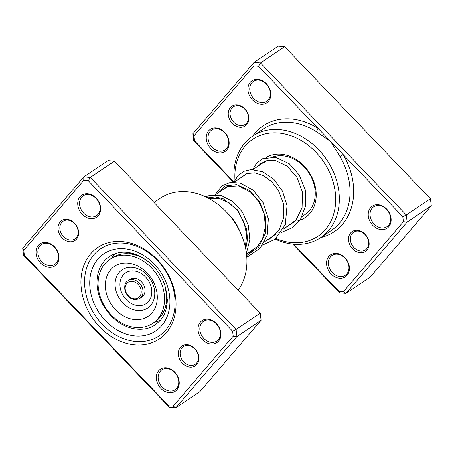 <?xml version="1.0" encoding="UTF-8"?>
<svg xmlns="http://www.w3.org/2000/svg" width="454" height="454" viewBox="0 0 454 454"><rect width="100%" height="100%" fill="white"/><g stroke="black" fill="none" stroke-linecap="round" stroke-linejoin="round"><path stroke-width="0.68" d="M293.676 244.195L338.871 291.309L343.411 291.706L403.407 221.717L402.8 216.734L343.145 154.542L339.95 156.454L330.648 141.512L316.001 131.484A61.086 48.459 -123.9 0 0 263.263 129.01L252.526 136.228A61.086 48.459 56.1 0 1 322.913 154.564A61.086 48.459 56.1 0 1 328.531 230.626A61.086 48.459 56.1 0 1 320.694 237.607A61.086 48.459 56.1 0 1 275.203 239.11M367.031 250.063A11.952 9.483 56.1 0 1 352.576 248.803A11.952 9.483 56.1 0 1 350.63 232.959A11.952 9.483 56.1 0 1 365.084 234.213A11.952 9.483 56.1 0 1 367.031 250.063M352.213 233.458A10.624 8.427 -123.9 0 0 353.189 246.687A10.624 8.427 -123.9 0 0 365.43 249.876A10.624 8.427 -123.9 0 0 366.792 248.661A10.624 8.427 -123.9 0 0 365.816 235.433A10.624 8.427 -123.9 0 0 353.575 232.244A10.624 8.427 -123.9 0 0 352.213 233.458M246.743 124.64A11.952 9.483 56.1 0 1 232.289 123.386A11.952 9.483 56.1 0 1 230.343 107.541A11.952 9.483 56.1 0 1 244.797 108.795A11.952 9.483 56.1 0 1 246.743 124.64M231.92 108.041A10.624 8.427 -123.9 0 0 232.896 121.263A10.624 8.427 -123.9 0 0 245.137 124.453A10.624 8.427 -123.9 0 0 246.505 123.238A10.624 8.427 -123.9 0 0 245.523 110.01A10.624 8.427 -123.9 0 0 233.282 106.826A10.624 8.427 -123.9 0 0 231.92 108.041M268.501 101.276A13.279 10.533 56.1 0 1 252.441 99.88A13.279 10.533 56.1 0 1 250.273 82.27A13.279 10.533 56.1 0 1 266.339 83.667A13.279 10.533 56.1 0 1 268.501 101.276M251.857 82.77A11.952 9.483 -123.9 0 0 252.957 97.65A11.952 9.483 -123.9 0 0 266.725 101.236A11.952 9.483 -123.9 0 0 268.257 99.874A11.952 9.483 -123.9 0 0 267.162 84.989A11.952 9.483 -123.9 0 0 253.389 81.402A11.952 9.483 -123.9 0 0 251.857 82.77M226.807 149.911A13.279 10.533 56.1 0 1 210.747 148.515A13.279 10.533 56.1 0 1 208.585 130.905A13.279 10.533 56.1 0 1 224.645 132.301A13.279 10.533 56.1 0 1 226.807 149.911M210.162 131.405A11.952 9.483 -123.9 0 0 211.263 146.284A11.952 9.483 -123.9 0 0 225.036 149.877A11.952 9.483 -123.9 0 0 226.569 148.509A11.952 9.483 -123.9 0 0 225.468 133.629A11.952 9.483 -123.9 0 0 211.7 130.037A11.952 9.483 -123.9 0 0 210.162 131.405M388.789 226.694A13.279 10.533 56.1 0 1 372.728 225.298A13.279 10.533 56.1 0 1 370.566 207.688A13.279 10.533 56.1 0 1 386.626 209.084A13.279 10.533 56.1 0 1 388.789 226.694M372.144 208.187A11.952 9.483 -123.9 0 0 373.245 223.067A11.952 9.483 -123.9 0 0 387.018 226.659A11.952 9.483 -123.9 0 0 388.55 225.292A11.952 9.483 -123.9 0 0 387.449 210.412A11.952 9.483 -123.9 0 0 373.682 206.82A11.952 9.483 -123.9 0 0 372.144 208.187M347.1 275.328A13.279 10.533 56.1 0 1 331.034 273.932A13.279 10.533 56.1 0 1 328.872 256.328A13.279 10.533 56.1 0 1 344.932 257.719A13.279 10.533 56.1 0 1 347.1 275.328M330.455 256.822A11.952 9.483 -123.9 0 0 331.551 271.708A11.952 9.483 -123.9 0 0 345.324 275.294A11.952 9.483 -123.9 0 0 346.856 273.927A11.952 9.483 -123.9 0 0 345.761 259.047A11.952 9.483 -123.9 0 0 331.988 255.46A11.952 9.483 -123.9 0 0 330.455 256.822M266.271 157.43A35.855 28.443 56.1 0 1 307.04 169.416A35.855 28.443 56.1 0 1 309.872 213.476A35.855 28.443 56.1 0 1 297.762 220.854M302.177 216.456L305.133 214.47A33.199 26.338 -123.9 0 0 309.395 210.673A33.199 26.338 -123.9 0 0 308.38 172.094A33.199 26.338 -123.9 0 0 272.973 156.936M275.975 238.469A58.43 46.353 -123.9 0 0 325.365 229.628A58.43 46.353 -123.9 0 0 315.842 152.152A58.43 46.353 -123.9 0 0 245.171 146.012A58.43 46.353 -123.9 0 0 234.962 179.852M234.247 181.333A61.086 48.459 56.1 0 1 244.695 143.214A61.086 48.459 56.1 0 1 252.526 136.228M233.413 182.128L193.773 140.797L192.905 133.754L254.053 62.419L278.206 46.183L284.63 46.739L430.432 198.761L431.3 205.804L370.152 277.139L345.999 293.375L339.575 292.819L292.864 244.116M320.779 237.55A63.742 50.57 56.1 0 0 342.429 224.407A63.742 50.57 56.1 0 0 343.145 154.542L258.502 66.29L253.962 65.892L254.053 62.419L260.477 62.975L406.285 214.997L407.153 222.046L431.3 205.804M403.407 221.717L407.153 222.046L345.999 293.375L343.411 291.706M402.8 216.734L406.285 214.997L430.432 198.761M258.502 66.29L260.477 62.975L284.63 46.739M253.962 65.892L193.96 135.882L194.573 140.865L233.986 181.958M272.025 237.516A61.086 48.459 56.1 0 1 271.378 237.164M272.139 236.653A58.43 46.353 -123.9 0 0 272.763 236.971M266.299 160.716A33.199 26.338 -123.9 0 0 263.831 163.168M193.96 135.882L192.905 133.754M194.573 140.865L193.773 140.797M338.871 291.309L339.575 292.819M252.617 136.172A63.742 50.57 56.1 0 1 318.158 128.482A2.656 0.783 -57.6 0 1 316.001 131.484M60.132 221.983A11.952 9.483 56.1 0 1 74.592 223.237A11.952 9.483 56.1 0 1 76.539 239.082A11.952 9.483 56.1 0 1 62.085 237.828A11.952 9.483 56.1 0 1 60.132 221.983M76.295 237.68A10.624 8.427 -123.9 0 0 75.319 224.458A10.624 8.427 -123.9 0 0 63.078 221.268A10.624 8.427 -123.9 0 0 61.716 222.483A10.624 8.427 -123.9 0 0 62.692 235.711A10.624 8.427 -123.9 0 0 74.933 238.9A10.624 8.427 -123.9 0 0 76.295 237.68M180.425 347.401A11.952 9.483 56.1 0 1 194.879 348.655A11.952 9.483 56.1 0 1 196.826 364.505A11.952 9.483 56.1 0 1 182.372 363.245A11.952 9.483 56.1 0 1 180.425 347.401M196.588 363.104A10.624 8.427 -123.9 0 0 195.612 349.875A10.624 8.427 -123.9 0 0 183.371 346.686A10.624 8.427 -123.9 0 0 182.009 347.9A10.624 8.427 -123.9 0 0 182.985 361.129A10.624 8.427 -123.9 0 0 195.226 364.318A10.624 8.427 -123.9 0 0 196.588 363.104M90.664 253.809A55.11 43.72 56.1 0 1 157.317 259.603A55.11 43.72 56.1 0 1 166.3 332.674A55.11 43.72 56.1 0 1 99.642 326.88A55.11 43.72 56.1 0 1 90.664 253.809M165.818 329.871A52.454 41.615 -123.9 0 0 160.994 264.557A52.454 41.615 -123.9 0 0 100.555 248.815A52.454 41.615 -123.9 0 0 93.825 254.808A52.454 41.615 -123.9 0 0 98.649 320.121A52.454 41.615 -123.9 0 0 159.087 335.869A52.454 41.615 -123.9 0 0 165.818 329.871A52.454 41.615 56.1 0 1 159.087 335.869A52.454 41.615 56.1 0 1 98.649 320.121A52.454 41.615 56.1 0 1 93.825 254.808A52.454 41.615 56.1 0 1 100.555 248.815A52.454 41.615 56.1 0 1 160.994 264.557A52.454 41.615 56.1 0 1 165.818 329.871M158.667 370.77A13.279 10.533 56.1 0 1 174.728 372.166A13.279 10.533 56.1 0 1 176.89 389.77A13.279 10.533 56.1 0 1 160.829 388.374A13.279 10.533 56.1 0 1 158.667 370.77M176.651 388.369A11.952 9.483 -123.9 0 0 175.55 373.489A11.952 9.483 -123.9 0 0 161.783 369.902A11.952 9.483 -123.9 0 0 160.251 371.27A11.952 9.483 -123.9 0 0 161.346 386.15A11.952 9.483 -123.9 0 0 175.119 389.736A11.952 9.483 -123.9 0 0 176.651 388.369M38.374 245.347A13.279 10.533 56.1 0 1 54.44 246.743A13.279 10.533 56.1 0 1 56.602 264.353A13.279 10.533 56.1 0 1 40.542 262.957A13.279 10.533 56.1 0 1 38.374 245.347M56.364 262.951A11.952 9.483 -123.9 0 0 55.263 248.071A11.952 9.483 -123.9 0 0 41.49 244.485A11.952 9.483 -123.9 0 0 39.958 245.847A11.952 9.483 -123.9 0 0 41.059 260.732A11.952 9.483 -123.9 0 0 54.826 264.319A11.952 9.483 -123.9 0 0 56.364 262.951M80.069 196.713A13.279 10.533 56.1 0 1 96.129 198.109A13.279 10.533 56.1 0 1 98.297 215.718A13.279 10.533 56.1 0 1 82.231 214.322A13.279 10.533 56.1 0 1 80.069 196.713M98.053 214.316A11.952 9.483 -123.9 0 0 96.957 199.437A11.952 9.483 -123.9 0 0 83.184 195.844A11.952 9.483 -123.9 0 0 81.652 197.212A11.952 9.483 -123.9 0 0 82.753 212.092A11.952 9.483 -123.9 0 0 96.52 215.684A11.952 9.483 -123.9 0 0 98.053 214.316M200.362 322.13A13.279 10.533 56.1 0 1 216.422 323.526A13.279 10.533 56.1 0 1 218.584 341.136A13.279 10.533 56.1 0 1 202.524 339.74A13.279 10.533 56.1 0 1 200.362 322.13M218.346 339.734A11.952 9.483 -123.9 0 0 217.245 324.854A11.952 9.483 -123.9 0 0 203.471 321.267A11.952 9.483 -123.9 0 0 201.939 322.629A11.952 9.483 -123.9 0 0 203.04 337.515A11.952 9.483 -123.9 0 0 216.813 341.102A11.952 9.483 -123.9 0 0 218.346 339.734M169.37 407.261L23.568 255.239L22.7 248.196L83.848 176.861L90.272 177.418L236.08 329.445L236.943 336.488L175.794 407.817L169.37 407.261L168.667 405.757L173.207 406.148L233.203 336.159L232.596 331.182L88.297 180.732L83.752 180.334L23.756 250.324L24.368 255.307L168.667 405.757M173.207 406.148L175.794 407.817L199.947 391.581L261.095 320.246L260.227 313.203L114.425 161.181L108.001 160.625L83.848 176.861L83.752 180.334M114.425 161.181L90.272 177.418L88.297 180.732M260.227 313.203L236.08 329.445L232.596 331.182M261.095 320.246L236.943 336.488L233.203 336.159M238.157 290.191A61.086 48.459 -123.9 0 0 229.242 215.139A61.086 48.459 -123.9 0 0 160.137 198.347L154.019 202.467M181.379 230.99L183.138 232.823M192.428 242.515L194.295 244.462M23.756 250.324L22.7 248.196M24.368 255.307L23.568 255.239M166.493 301.377L166.431 301.95M165.103 307.999A33.863 26.865 -123.9 0 0 166.919 305.213M131.898 253.128A33.863 26.865 -123.9 0 0 128.635 253.758M115.554 253.446A40.502 32.132 -123.9 0 0 111.292 258.394M154.264 322.312A40.502 32.132 -123.9 0 0 157.498 321.438A40.502 32.132 -123.9 0 0 160.455 320.229M239.933 231.608A40.502 32.132 -123.9 0 0 227.613 213.284M133.595 254.524L133.987 253.712M139.792 298.437L141.801 297.086A10.624 8.427 -123.9 0 0 144.451 286.803A10.624 8.427 -123.9 0 0 129.946 279.454L127.937 280.81A10.624 8.427 56.1 0 1 142.442 288.154A10.624 8.427 56.1 0 1 139.792 298.437C133.482 301.076 128.584 298.704 125.094 291.32C124.152 285.697 125.1 282.195 127.937 280.81M152.799 323.293A38.511 30.549 -123.9 0 0 162.407 286.009A38.511 30.549 -123.9 0 0 109.828 259.382A38.511 30.549 -123.9 0 0 100.221 296.666A38.511 30.549 -123.9 0 0 152.799 323.293L154.95 321.852A38.511 30.549 -123.9 0 0 164.558 284.567A38.511 30.549 -123.9 0 0 164.263 283.693M155.62 287.172A30.106 23.88 -123.9 0 0 122.149 263.331A30.106 23.88 -123.9 0 0 107.008 295.503A30.106 23.88 -123.9 0 0 140.479 319.344A30.106 23.88 -123.9 0 0 155.62 287.172M150.824 263.712A38.511 30.549 -123.9 0 0 111.973 257.94L109.828 259.382M166.76 293.063A25.73 20.413 56.1 0 1 166.425 293.017M143.01 258.184A25.73 20.413 56.1 0 1 143.095 257.861M142.42 257.458A26.559 21.071 -123.9 0 0 142.323 257.815M166.51 293.789A26.559 21.071 -123.9 0 0 166.879 293.84M320.694 237.607L331.426 230.394A61.086 48.459 -123.9 0 0 339.263 223.408A61.086 48.459 -123.9 0 0 339.95 156.454M104.255 261.084A41.166 32.66 -123.9 0 0 108.041 312.341A41.166 32.66 -123.9 0 0 155.472 324.695L160.37 320.337C164.927 314.968 167.237 308.045 167.305 299.566L164.91 285.532C161.749 276.282 156.46 268.49 149.048 262.14C134.537 251.158 121.371 249.235 109.539 256.374A41.166 32.66 -123.9 0 0 104.255 261.084M161.715 325.597A46.478 36.87 56.1 0 1 105.504 320.711A46.478 36.87 56.1 0 1 97.928 259.086A46.478 36.87 56.1 0 1 154.144 263.967A46.478 36.87 56.1 0 1 161.715 325.597M125.684 291.36A9.296 7.372 -123.9 0 0 136.024 298.721A9.296 7.372 -123.9 0 0 140.7 288.789A9.296 7.372 -123.9 0 0 130.36 281.429A9.296 7.372 -123.9 0 0 125.684 291.36M153.492 285.731A22.989 18.239 -123.9 0 0 127.926 267.525A22.989 18.239 -123.9 0 0 116.366 292.087A22.989 18.239 -123.9 0 0 141.926 310.292A22.989 18.239 -123.9 0 0 153.492 285.731M150.79 285.714A18.466 14.653 -123.9 0 0 130.253 271.089A18.466 14.653 -123.9 0 0 120.963 290.827A18.466 14.653 -123.9 0 0 141.5 305.451A18.466 14.653 -123.9 0 0 150.79 285.714M216.689 193.932L224.804 185.992L236.568 184.596L249.189 190.237L259.705 201.922L265.596 217.37L265.318 233.509L258.638 247.118L246.675 255.517M207.79 197.904L215.19 196.934L223.181 198.773L237.936 210.247L246.601 228.924L247.464 239.196L245.739 249.013M246.505 253.888L257.208 246.692M264.608 241.715L275.992 234.065M283.392 229.088L294.777 221.433M215.446 194.766L228.351 186.089M234.23 182.133L247.135 173.462M253.014 169.501L265.919 160.829M138.867 255.602L138.765 256.169M166.692 297.711L167.259 297.83M135.298 254.972A4.251 4.251 0 0 0 135.797 254.325M166.278 306.302A4.251 4.251 0 0 0 165.279 307.443M258.468 165.841L260.721 163.599L267.366 160.449L275.396 160.495L287.229 166.17L297.075 177.52L302.5 192.354L302.058 207.716L296.025 220.02L284.919 228.061M239.689 178.467L246.715 173.593L254.626 172.809L263.275 175.494L271.549 181.509L278.37 190.288L283.438 203.488L283.863 217.347L278.955 230.343L269.239 239.252L266.14 240.688M220.905 191.094L226.932 186.605L238.378 185.873L250.665 192.241L258.848 201.701L264.086 213.721L265.431 226.631L262.554 238.656L257.435 246.448L250.233 252.004L247.356 253.315M209.407 198.767L219.01 198.375L229.31 202.91L237.879 211.178L244.008 222.301L246.658 234.792L245.325 247.038M252.702 169.495L256.635 163.088L262.474 158.758L275.578 157.283L289.289 163.735L299.334 175.102L305.258 189.812L305.769 205.395L300.531 219.259L292.262 227.76L281.384 232.437M278.671 232.902L277.525 233.033M233.918 182.128L238.072 175.477L243.934 171.272L251.102 169.535L262.832 171.765L273.938 179.381L282.519 191.248L287.036 205.583L285.328 224.622L275.005 239.269L262.599 245.064M259.887 245.535L258.74 245.665M215.134 194.755L221.938 185.771L230.45 182.355L240.274 183.064L253.082 190.113L263.184 202.807L268.331 218.8L267.23 235.081L260.136 248.219L248.168 256.419L246.789 256.902M205.673 196.866L210.157 195.26L221.49 195.691L232.84 201.548L242.34 211.973L248.366 225.456L249.814 239.791L246.414 253.162"/></g></svg>

